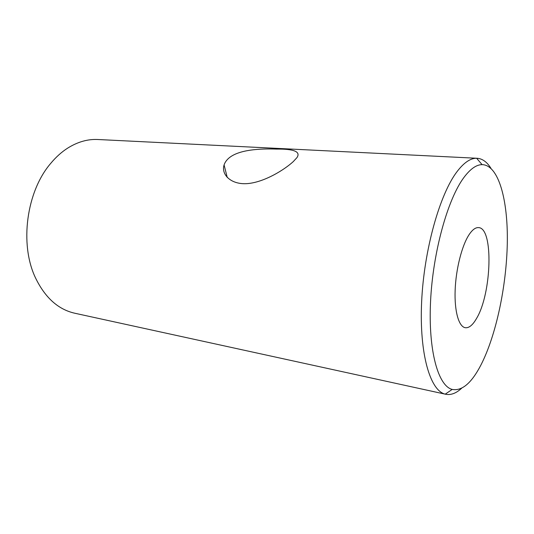 <?xml version="1.0" encoding="UTF-8"?>
<svg xmlns="http://www.w3.org/2000/svg" width="534" height="534" viewBox="0 0 534 534"><rect width="100%" height="100%" fill="white"/><g stroke="black" fill="none" stroke-linecap="round" stroke-linejoin="round"><path stroke-width="0.8" d="M463.946 177.442C447.719 199.042 432.88 252.141 430.558 301.436C428.155 350.798 438.2 385.982 452.191 389.426C461.917 391.242 471.455 383.178 480.807 365.243C496.106 335.566 506.486 286.244 507.3 243.09C508.094 200.096 498.669 164.946 482.095 164.632C476.368 164.666 470.32 168.938 463.946 177.442M461.656 388.211C456.25 393.258 450.943 395.28 445.736 394.266L445.249 394.152C430.23 390.795 419.217 353.955 421.633 301.857C423.969 249.832 439.862 193.815 457.231 171.374C464.046 162.536 470.514 158.164 476.635 158.258L477.136 158.271C482.422 158.658 487.015 161.996 490.92 168.283M477.136 158.271L97.835 139.507C87.643 139 77.537 141.91 67.511 148.225C61.517 152.09 55.95 157.109 50.803 163.291C26.393 191.459 19.351 244.392 35.544 277.967C45.143 297.718 58.206 309.466 74.727 313.218L445.736 394.266M293.239 161.635L296.964 157.597C300.902 151.696 294.067 148.866 276.458 149.093C259.978 148.492 239.159 149.633 229.193 157.83C226.65 159.946 224.947 162.309 224.086 164.919C220.889 174.665 231.356 185.211 248.123 183.542C264.811 181.894 284.248 169.865 293.239 161.635M476.595 318.364C491.687 293.466 493.716 227.938 478.611 227.618C475.574 227.351 472.396 229.7 469.086 234.666C461.91 245.5 455.902 269.069 455.142 290.222C454.347 311.409 458.806 326.748 465.294 327.722C469.032 328.156 472.804 325.039 476.595 318.364M452.191 389.426L445.249 394.152M224.086 164.919L227.257 177.495M482.095 164.632L476.635 158.258"/></g></svg>
